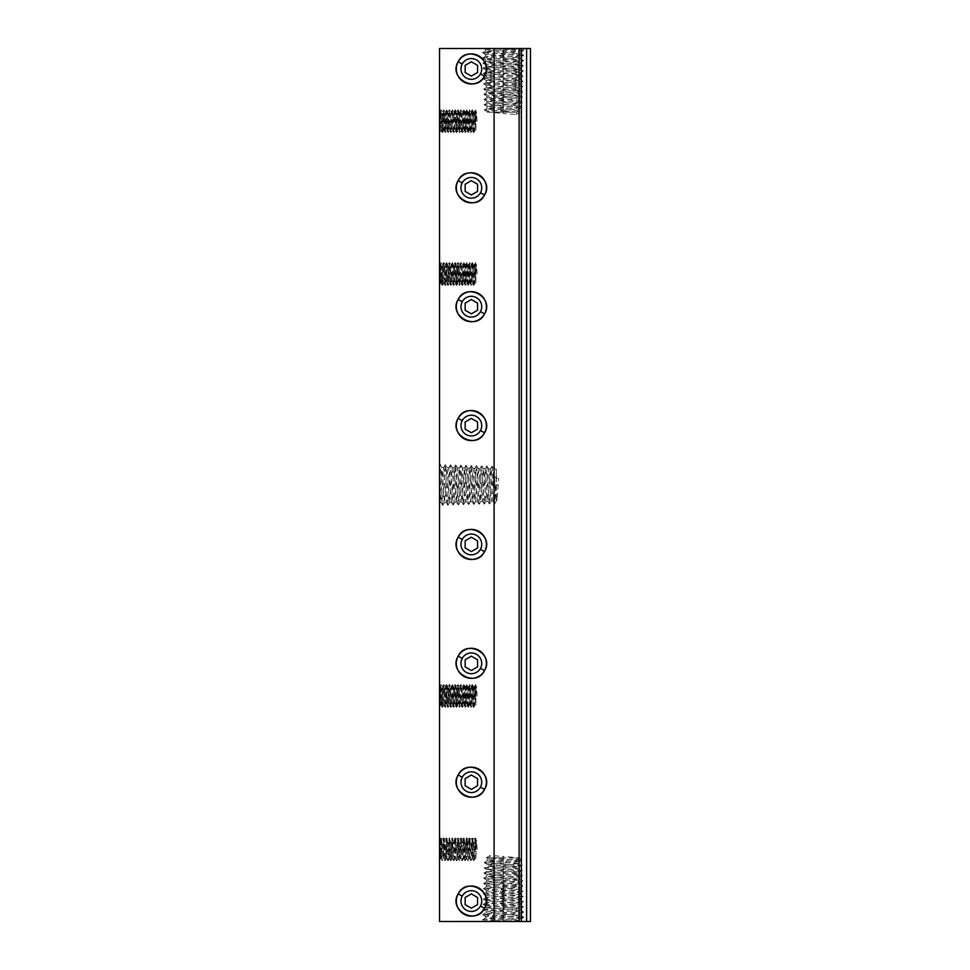 <?xml version="1.0" encoding="UTF-8"?>
<svg xmlns="http://www.w3.org/2000/svg" width="970" height="970" viewBox="0 0 970 970"><rect width="100%" height="100%" fill="white"/><g stroke="black" fill="none" stroke-linecap="round" stroke-linejoin="round"><path stroke-width="0.73" stroke-dasharray="4.85 3.64" d="M530.469 470.111L530.444 474.948L530.444 470.111M519.096 921.5L439.531 921.5L439.531 48.5L439.531 921.5L530.469 921.5L530.469 48.5L439.531 48.5L519.096 48.5L519.096 921.5L439.531 921.5L439.531 48.5L439.531 921.5L519.096 921.076M530.469 500.011L530.469 504.303L530.444 500.023M530.469 491.026L530.469 495.634L530.444 491.026M530.469 483.145L530.469 488.686L530.444 483.145M530.469 476.355L530.469 479.289L530.444 476.355M530.469 508.474L530.469 514.342L530.444 508.474M530.469 500.496L530.444 504.303L530.444 500.544M530.469 493.366L530.469 497.634L530.444 493.366M530.469 491.851L530.444 494.166L530.444 491.838M530.469 484.818L530.444 488.686L530.444 484.842M530.469 479.883L530.469 477.64L530.444 479.883M530.469 455.718L530.469 465.479L530.444 455.718M530.444 471.493L530.444 469.25L530.444 471.493M519.096 48.5L439.531 48.5L519.096 48.924M511.76 921.5L485.291 921.5L511.76 921.5M512.354 921.5L482.539 919.875L485.327 921.5L520.999 918.845L485.461 916.25L485.4 918.141L520.999 920.675L513.954 921.5L522.43 921.5L520.999 920.675M482.539 919.875L523.764 917.28L482.696 914.686L523.594 912.091L503.187 910.733L503.115 912.346L520.781 913.728L485.461 916.25M482.539 919.766L485.461 918.069L520.89 915.534L485.558 912.94L485.618 911.06L503.115 912.346M482.696 914.564L485.618 912.879L520.732 910.345L485.727 907.738L485.788 905.859L520.672 908.453L485.618 911.06M503.26 909.048L503.187 910.733L482.854 909.484L485.788 907.678L520.575 905.143L520.514 903.264L485.788 905.859M482.854 909.375L523.436 906.889L520.514 905.083L485.885 902.549L485.946 900.657L520.514 903.264M523.436 906.768L483.024 904.295L485.946 902.476L520.405 899.954L520.344 898.062L485.946 900.657M483.024 904.173L523.279 901.7L520.344 899.881L486.043 897.347L486.103 895.468L520.344 898.062M523.279 901.579L483.181 899.093L486.103 897.286L520.247 894.752L520.187 892.873L486.103 895.468M483.181 898.984L523.109 896.498L520.187 894.679L486.212 892.157L486.273 890.266L520.187 892.873M523.109 896.377L483.339 893.903L486.273 892.085L520.09 889.551L520.029 887.671L486.273 890.266M483.339 893.782L522.951 891.309L520.029 889.49L486.37 886.956L519.92 884.361L486.528 881.766L519.762 879.159L486.697 876.565L519.605 873.97L486.855 871.363L486.916 869.484L519.544 872.078L486.819 874.758L519.702 877.28L486.649 879.948L519.859 882.482L486.491 885.149L520.029 887.671M522.951 891.187L483.509 888.702L522.794 886.107L483.666 883.512L522.624 880.905L483.836 878.311L522.466 875.716L483.994 873.121L486.916 871.303L519.435 868.768L519.374 866.889L486.916 869.484M483.994 873L522.296 870.514L519.374 868.696L487.013 866.174L487.073 864.294L519.374 866.889M522.296 870.393L484.151 867.92L487.086 866.101L519.277 863.579L519.217 861.687L487.073 864.294M484.151 867.798L522.139 865.325L519.217 863.506L487.183 860.972L510.838 859.262C519.641 858.789 521.326 858.317 515.907 857.844L503.236 857.844L503.297 856.449L489.983 855.528L486.346 857.844L488.832 859.468L519.217 861.687M488.832 859.468L488.916 857.844L487.279 857.844L519.096 857.844M488.916 857.844L503.236 857.844M489.947 857.844L489.983 855.528M522.139 865.204L484.321 862.73L521.981 860.123L486.346 857.844M503.115 860.39L503.297 856.449L518.029 857.747M494.033 48.5L523.836 50.113L521.048 48.5L492.408 48.5L521.084 48.5L485.376 51.143L520.914 53.75L485.546 56.345L520.757 58.94L485.703 61.546L520.587 64.141L485.861 66.736L520.429 69.331L486.031 71.938L520.272 74.532L486.188 77.127L520.114 79.734L486.346 82.329L519.944 84.924L486.516 87.518L519.787 90.125L486.673 92.72L519.617 95.315L486.831 97.921L519.459 100.516L487.001 103.111L519.302 105.706L487.158 108.313L503.26 109.61L503.187 111.235L520.029 112.156L516.38 114.472L516.428 112.156L488.359 112.253M485.376 49.324L483.945 48.5L492.408 48.5L485.376 49.324L520.975 51.859L485.485 54.465L520.817 57.06L485.643 59.655L520.647 62.25L520.587 64.141M523.836 50.113L482.611 52.719L523.679 55.314L482.781 57.909L523.521 60.516L482.939 63.111L523.351 65.705L483.096 68.3L523.194 70.907L483.266 73.502L523.036 76.096L483.424 78.691L522.866 81.298L483.581 83.893L522.709 86.488L483.751 89.082L522.539 91.689L483.909 94.284L522.381 96.879L484.078 99.486L522.224 102.08L484.236 104.675L522.054 107.27L484.394 109.877L503.187 111.235L503.078 113.551L490.48 112.156C484.297 111.55 488.553 110.932 503.26 110.313L519.192 109.028L487.098 106.421L519.362 103.826L486.94 101.232L519.52 98.625L486.77 96.03L519.678 93.435L486.613 90.84L519.847 88.234L486.455 85.639L520.005 83.044L486.285 80.437L520.162 77.843L486.128 75.248L520.332 72.653L485.97 70.046L520.49 67.451L485.8 64.857L520.647 62.25M487.279 112.156L519.096 112.156L517.459 112.156L517.543 110.531L503.26 109.61M517.459 112.156L516.428 112.156M517.543 110.531L520.029 112.156M503.139 112.156L503.078 113.551L516.38 114.472M440.247 131.241L439.531 132.49L439.531 115.927C439.859 109.574 440.174 109.743 440.477 116.448L440.707 121.286C441.107 132.393 441.508 133.981 441.908 126.051L441.423 131.277L440.21 131.277L440.707 126.051C440.307 133.921 439.919 132.55 439.531 121.941L439.531 115.927C439.859 109.574 440.174 109.743 440.477 116.448M440.053 464.521L439.531 469.225L440.053 464.521L441.859 467.443L439.531 502.678L439.531 469.225L439.531 501.223M439.531 274.716L439.531 268.702C439.859 262.349 440.174 262.518 440.477 269.223L440.707 274.061C441.107 285.168 441.508 286.756 441.908 278.827L441.423 284.052L440.21 284.052L440.707 278.827C440.307 286.696 439.919 285.325 439.531 274.716L439.531 268.702C439.859 262.349 440.174 262.518 440.477 269.223M441.908 278.827L442.138 273.989C442.538 262.882 442.938 261.294 443.351 269.223L443.569 274.061C443.969 285.168 444.369 286.756 444.781 278.827L445.012 273.989C445.4 262.882 445.8 261.294 446.212 269.223L446.442 274.061C446.843 285.168 447.243 286.756 447.643 278.827L447.873 273.989L448.698 274.025L447.946 285.459L446.515 262.591L445.084 285.459L443.654 262.591L442.223 285.459L440.792 262.591L439.531 284.925L440.247 284.016M439.531 696.666L439.531 690.652C439.859 684.299 440.174 684.468 440.477 691.173L440.707 696.011C441.107 707.118 441.508 708.706 441.908 700.776L441.423 706.002L440.21 706.002L440.707 700.776C440.307 708.646 439.919 707.275 439.531 696.666L439.531 690.652C439.859 684.299 440.174 684.468 440.477 691.173M441.908 700.776L442.138 695.939C442.538 684.832 442.938 683.244 443.351 691.173L443.569 696.011C443.969 707.118 444.369 708.706 444.781 700.776L445.012 695.939C445.4 684.832 445.8 683.244 446.212 691.173L446.442 696.011C446.843 707.118 447.243 708.706 447.643 700.776L447.873 695.939L448.698 695.975L447.946 707.409L446.515 684.541L445.084 707.409L443.654 684.541L442.223 707.409L440.792 684.541L439.531 706.875L440.247 705.966M446.515 837.898L445.145 860.754L443.714 837.898L442.284 860.754L440.853 837.898L439.531 860.22L439.531 838.723L439.531 860.56L441.095 858.777L442.138 849.284C442.902 837.765 443.351 835.995 443.484 843.948L443.193 838.723L441.314 838.723L443.387 858.765L445 849.284C445.763 837.765 446.212 835.995 446.358 843.948L446.576 837.898L448.007 860.754L449.45 837.898L450.88 860.754L452.311 837.898L453.742 860.754L455.172 837.898L456.603 860.754L458.034 837.898L459.465 860.754L460.895 837.898L462.338 860.754L463.769 837.898L465.2 860.754L466.631 837.898L468.061 860.754L469.492 837.898L470.923 860.754L472.354 837.898L473.784 860.754L475.154 837.898L475.906 849.32L477.058 849.271L475.07 849.356L475.154 837.898M439.531 469.225C440.15 460.447 440.78 465.709 441.411 485L442.647 505.394L441.01 502.569L439.531 479.786M441.01 502.569L443.678 467.455L446.273 502.472L448.867 467.613L451.474 502.302L454.069 467.77L456.664 502.145L459.271 467.94L461.865 501.987L464.46 468.098L467.055 501.817L469.662 468.255L472.257 501.66L474.779 468.486L477.458 501.502L479.98 468.643L482.648 501.332L485.17 468.801L487.849 501.175L490.371 468.971L492.966 500.944L494.348 484.927L495.973 485L496.361 476.488L498.665 478.404L496.361 478.319L496.361 499.817L497.064 499.756L498.665 478.404M494.348 484.927L494.736 477.701L496.361 477.798L496.361 469.092L496.361 500.908L493.754 469.007L491.159 501.078L488.565 468.849L485.958 501.235L483.363 468.68L480.768 501.393L478.161 468.522L475.567 501.563L472.972 468.364L470.377 501.72L467.77 468.195L465.176 501.878L462.581 468.037L459.974 502.048L457.379 467.879L454.784 502.205L452.19 467.71L449.583 502.363L446.988 467.552L444.393 502.533L441.859 467.443M496.361 500.908L496.361 495.743L496.979 499.817M494.736 477.701L496.361 476.488M442.647 505.394L445.242 464.691L447.837 505.237L450.444 464.848L453.038 505.067L455.633 465.006L458.228 504.909L460.835 465.176L463.43 504.752L466.024 465.333L468.631 504.582L471.226 465.503L473.821 504.424L476.416 465.661L479.022 504.254L481.617 465.818L484.212 504.097L486.807 465.988L489.413 503.939L492.008 466.146L494.603 503.769L495.973 485L498.277 485.109L496.361 485.024M439.531 132.15L440.792 109.816L439.531 111.223M440.792 109.816L442.223 132.684L443.654 109.816L442.817 111.259L443.351 116.448C442.938 108.519 442.538 110.107 442.138 121.214L441.908 126.051M440.707 126.051L440.926 121.286C441.326 110.119 441.726 108.507 442.138 116.448L441.653 111.223L442.853 111.223M443.654 109.816L445.084 132.684L444.248 131.241L444.781 126.051C444.369 133.981 443.969 132.393 443.569 121.286L443.351 116.448M441.532 121.25L442.356 121.214C442.757 132.381 443.169 133.993 443.569 126.051L443.12 131.241L444.284 131.277M442.356 121.214L442.138 116.448M445.084 132.684L446.515 109.816L445.691 111.259L446.212 116.448C445.8 108.519 445.4 110.107 445.012 121.214L444.781 126.051M443.569 126.051L443.799 121.286C444.199 110.119 444.599 108.507 445 116.448L444.515 111.223L445.715 111.223M446.515 109.816L447.946 132.684L447.121 131.241L447.643 126.051C447.243 133.981 446.843 132.393 446.442 121.286L446.212 116.448M445 116.448L445.23 121.214C445.63 132.381 446.03 133.993 446.43 126.051L445.982 131.241L447.158 131.277M445.836 121.25L446.661 121.286C447.061 110.119 447.461 108.507 447.861 116.448L447.376 111.223L448.589 111.223L449.074 116.448C448.673 108.519 448.273 110.107 447.873 121.214L447.643 126.051M446.661 121.286L446.43 126.051M447.861 116.448L448.091 121.214C448.492 132.381 448.892 133.993 449.292 126.051L448.807 131.277L450.019 131.277L450.504 126.051C450.104 133.981 449.704 132.393 449.304 121.286L449.074 116.448M447.946 132.684L449.377 109.816L450.808 132.684L450.019 131.277M449.292 126.051L449.522 121.286C449.922 110.119 450.322 108.507 450.723 116.448L450.274 111.259L451.45 111.223L451.935 116.448C451.535 108.519 451.135 110.107 450.735 121.214L450.504 126.051M450.808 132.684L452.25 109.816L451.45 111.223M450.723 116.448L450.953 121.214C451.353 132.381 451.753 133.993 452.166 126.051L451.668 131.277L452.881 131.277L453.366 126.051C452.966 133.981 452.566 132.393 452.166 121.286L451.935 116.448M452.166 126.051L452.384 121.286C452.784 110.119 453.184 108.507 453.596 116.448L453.135 111.259L454.312 111.223L454.797 116.448C454.396 108.519 453.996 110.107 453.596 121.214L453.366 126.051M452.25 109.816L453.681 132.684L455.112 109.816L454.312 111.223M453.596 116.448L453.814 121.214C454.215 132.381 454.615 133.993 455.027 126.051L454.578 131.241L455.742 131.277L456.239 126.051C455.827 133.981 455.427 132.393 455.027 121.286L454.797 116.448M454.421 121.25L455.245 121.286C455.645 110.119 456.058 108.507 456.458 116.448L455.973 111.223L457.173 111.223L457.67 116.448C457.258 108.519 456.858 110.107 456.458 121.214L456.239 126.051M455.245 121.286L455.027 126.051M455.112 109.816L456.543 132.684L457.973 109.816L457.173 111.223M455.851 121.25L456.688 121.214C457.088 132.381 457.488 133.993 457.888 126.051L457.44 131.241L458.604 131.277L459.101 126.051C458.689 133.981 458.289 132.393 457.901 121.286L457.67 116.448M456.688 121.214L456.458 116.448M457.973 109.816L459.404 132.684L458.604 131.277M456.458 121.214L458.119 121.286C458.519 110.119 458.919 108.507 459.319 116.448L458.834 111.223L460.047 111.223L460.532 116.448C460.132 108.519 459.731 110.107 459.331 121.214L459.101 126.051M458.119 121.286L457.888 126.051M459.319 116.448L459.55 121.214C459.95 132.381 460.35 133.993 460.75 126.051L460.265 131.277L461.478 131.277L461.962 126.051C461.562 133.981 461.162 132.393 460.762 121.286L460.532 116.448M459.404 132.684L460.835 109.816L462.266 132.684L461.478 131.277M460.75 126.051L460.98 121.286C461.38 110.119 461.781 108.507 462.181 116.448L461.732 111.259L462.908 111.223L463.393 116.448C462.993 108.519 462.593 110.107 462.193 121.214L461.962 126.051M462.266 132.684L463.696 109.816L462.908 111.223M463.696 109.816L465.139 132.684L464.303 131.241L464.824 126.051C464.424 133.981 464.024 132.393 463.624 121.286L463.393 116.448M462.181 116.448L462.411 121.214C462.811 132.381 463.211 133.993 463.611 126.051L463.126 131.277L464.339 131.277M465.139 132.684L466.57 109.816L465.733 111.259L466.255 116.448C465.855 108.519 465.454 110.107 465.054 121.214L464.824 126.051M463.017 121.25L463.842 121.286C464.242 110.119 464.642 108.507 465.054 116.448L464.594 111.259L465.77 111.223M463.842 121.286L463.611 126.051M466.57 109.816L468.001 132.684L467.164 131.241L467.685 126.051C467.285 133.981 466.885 132.393 466.485 121.286L466.255 116.448M465.054 116.448L465.273 121.214C465.673 132.381 466.073 133.993 466.485 126.051L465.988 131.277L467.2 131.277M468.001 132.684L469.431 109.816L468.595 111.259L469.128 116.448C468.716 108.519 468.316 110.107 467.916 121.214L467.685 126.051M465.054 121.214L466.703 121.286C467.103 110.119 467.504 108.507 467.916 116.448L467.431 111.223L468.631 111.223M466.703 121.286L466.485 126.051M469.431 109.816L470.862 132.684L470.026 131.241L470.559 126.051C470.147 133.981 469.747 132.393 469.347 121.286L469.128 116.448M466.485 121.286L468.134 121.214C468.534 132.381 468.946 133.993 469.347 126.051L468.898 131.241L470.062 131.277M468.134 121.214L467.916 116.448M469.347 126.051L469.577 121.286C469.977 110.119 470.377 108.507 470.777 116.448L470.292 111.223L471.493 111.223L471.99 116.448C471.578 108.519 471.178 110.107 470.789 121.214L470.559 126.051M470.777 116.448L471.008 121.214C471.408 132.381 471.808 133.993 472.208 126.051L471.723 131.277L472.936 131.277L473.421 126.051C473.02 133.981 472.62 132.393 472.22 121.286L471.99 116.448M470.862 132.684L472.293 109.816L473.724 132.684L472.936 131.277M473.724 132.684L475.154 109.816L474.33 111.259L474.851 116.448C474.451 108.519 474.051 110.107 473.651 121.214L473.421 126.051M470.789 121.214L472.438 121.286C472.839 110.119 473.239 108.507 473.639 116.448L473.19 111.259L474.366 111.223M472.438 121.286L472.208 126.051M473.651 121.214L475.3 121.286L475.906 111.526L475.906 131.277L475.906 121.25L475.082 121.286L474.851 116.448M472.22 121.286L473.869 121.214C474.269 132.381 474.669 133.993 475.07 126.051L474.585 131.277L475.906 131.277M473.869 121.214L473.639 116.448M475.906 111.526L475.906 115.915L476.391 111.829L475.227 109.816L475.906 121.25L477.058 121.201L475.906 121.25L476.343 111.792M475.3 121.286L475.07 126.051M475.082 121.286L475.906 121.25M475.906 115.915C476.294 109.392 476.682 111.15 477.058 121.201M440.792 262.591L439.531 263.998M443.654 262.591L442.817 264.034L443.351 269.223M440.707 278.827L440.926 274.061C441.326 262.894 441.726 261.282 442.138 269.223L441.653 263.998L442.853 263.998M445.084 285.459L444.248 284.016L444.781 278.827M441.532 274.025L442.356 273.989C442.757 285.156 443.169 286.768 443.569 278.827L443.12 284.016L444.284 284.052M442.356 273.989L442.138 269.223M446.515 262.591L445.691 264.034L446.212 269.223M443.569 278.827L443.799 274.061C444.199 262.894 444.599 261.282 445 269.223L444.515 263.998L445.715 263.998M447.946 285.459L447.121 284.016L447.643 278.827M445 269.223L445.23 273.989C445.63 285.156 446.03 286.768 446.43 278.827L445.982 284.016L447.158 284.052M445.836 274.025L446.661 274.061C447.061 262.894 447.461 261.282 447.861 269.223L447.376 263.998L448.589 263.998L449.074 269.223C448.673 261.294 448.273 262.882 447.873 273.989M446.661 274.061L446.43 278.827M447.861 269.223L448.091 273.989C448.492 285.156 448.892 286.768 449.292 278.827L448.807 284.052L450.019 284.052L450.504 278.827C450.104 286.756 449.704 285.168 449.304 274.061L449.074 269.223M448.698 274.025L449.45 262.591L450.808 285.459L450.019 284.052M449.292 278.827L449.522 274.061C449.922 262.894 450.322 261.282 450.723 269.223L450.274 264.034L451.45 263.998L451.935 269.223C451.535 261.294 451.135 262.882 450.735 273.989L450.504 278.827M450.808 285.459L452.25 262.591L451.45 263.998M450.723 269.223L450.953 273.989C451.353 285.156 451.753 286.768 452.166 278.827L451.668 284.052L452.881 284.052L453.366 278.827C452.966 286.756 452.566 285.168 452.166 274.061L451.935 269.223M450.735 273.989L452.384 274.061C452.784 262.894 453.184 261.282 453.596 269.223L453.135 264.034L454.312 263.998L454.797 269.223C454.396 261.294 453.996 262.882 453.596 273.989L453.366 278.827M452.384 274.061L452.166 278.827M452.25 262.591L453.681 285.459L455.112 262.591L454.312 263.998M453.596 269.223L453.814 273.989C454.215 285.156 454.615 286.768 455.027 278.827L454.578 284.016L455.742 284.052L456.239 278.827C455.827 286.756 455.427 285.168 455.027 274.061L454.797 269.223M454.421 274.025L455.245 274.061C455.645 262.894 456.058 261.282 456.458 269.223L455.973 263.998L457.173 263.998L457.67 269.223C457.258 261.294 456.858 262.882 456.458 273.989L456.239 278.827M455.245 274.061L455.027 278.827M455.112 262.591L456.543 285.459L457.973 262.591L457.173 263.998M455.851 274.025L456.688 273.989C457.088 285.156 457.488 286.768 457.888 278.827L457.44 284.016L458.604 284.052L459.101 278.827C458.689 286.756 458.289 285.168 457.901 274.061L457.67 269.223M456.688 273.989L456.458 269.223M457.973 262.591L459.404 285.459L458.604 284.052M457.888 278.827L458.119 274.061C458.519 262.894 458.919 261.282 459.319 269.223L458.834 263.998L460.047 263.998L460.532 269.223C460.132 261.294 459.731 262.882 459.331 273.989L459.101 278.827M459.319 269.223L459.55 273.989C459.95 285.156 460.35 286.768 460.75 278.827L460.265 284.052L461.478 284.052L461.962 278.827C461.562 286.756 461.162 285.168 460.762 274.061L460.532 269.223M459.404 285.459L460.835 262.591L462.266 285.459L461.478 284.052M460.75 278.827L460.98 274.061C461.38 262.894 461.781 261.282 462.181 269.223L461.732 264.034L462.908 263.998L463.393 269.223C462.993 261.294 462.593 262.882 462.193 273.989L461.962 278.827M462.266 285.459L463.696 262.591L462.908 263.998M463.696 262.591L465.139 285.459L464.303 284.016L464.824 278.827C464.424 286.756 464.024 285.168 463.624 274.061L463.393 269.223M462.181 269.223L462.411 273.989C462.811 285.156 463.211 286.768 463.611 278.827L463.126 284.052L464.339 284.052M465.139 285.459L466.57 262.591L465.733 264.034L466.255 269.223C465.855 261.294 465.454 262.882 465.054 273.989L464.824 278.827M463.017 274.025L463.842 274.061C464.242 262.894 464.642 261.282 465.054 269.223L464.594 264.034L465.77 263.998M463.842 274.061L463.611 278.827M466.57 262.591L468.001 285.459L467.164 284.016L467.685 278.827C467.285 286.756 466.885 285.168 466.485 274.061L466.255 269.223M465.054 269.223L465.273 273.989C465.673 285.156 466.073 286.768 466.485 278.827L465.988 284.052L467.2 284.052M468.001 285.459L469.431 262.591L468.595 264.034L469.128 269.223C468.716 261.294 468.316 262.882 467.916 273.989L467.685 278.827M465.054 273.989L466.703 274.061C467.103 262.894 467.504 261.282 467.916 269.223L467.431 263.998L468.631 263.998M466.703 274.061L466.485 278.827M469.431 262.591L470.862 285.459L470.026 284.016L470.559 278.827C470.147 286.756 469.747 285.168 469.347 274.061L469.128 269.223M466.485 274.061L468.134 273.989C468.534 285.156 468.946 286.768 469.347 278.827L468.898 284.016L470.062 284.052M468.134 273.989L467.916 269.223M469.347 278.827L469.577 274.061C469.977 262.894 470.377 261.282 470.777 269.223L470.292 263.998L471.493 263.998L471.99 269.223C471.578 261.294 471.178 262.882 470.789 273.989L470.559 278.827M470.777 269.223L471.008 273.989C471.408 285.156 471.808 286.768 472.208 278.827L471.723 284.052L472.936 284.052L473.421 278.827C473.02 286.756 472.62 285.168 472.22 274.061L471.99 269.223M470.862 285.459L472.293 262.591L473.724 285.459L472.936 284.052M473.724 285.459L475.154 262.591L474.33 264.034L474.851 269.223C474.451 261.294 474.051 262.882 473.651 273.989L473.421 278.827M470.789 273.989L472.438 274.061C472.839 262.894 473.239 261.282 473.639 269.223L473.19 264.034L474.366 263.998M472.438 274.061L472.208 278.827M473.651 273.989L475.3 274.061L475.906 264.301L475.906 284.052L475.906 274.025L475.082 274.061L474.851 269.223M472.22 274.061L473.869 273.989C474.269 285.156 474.669 286.768 475.07 278.827L474.585 284.052L475.906 284.052M473.869 273.989L473.639 269.223M475.906 264.301L475.906 268.69L476.391 264.604L475.227 262.591L475.906 274.025L477.058 273.976L475.906 274.025L476.343 264.567M475.3 274.061L475.07 278.827M440.792 684.541L439.531 685.948M443.654 684.541L442.817 685.984L443.351 691.173M440.707 700.776L440.926 696.011C441.326 684.844 441.726 683.232 442.138 691.173L441.653 685.948L442.853 685.948M445.084 707.409L444.248 705.966L444.781 700.776M441.532 695.975L442.356 695.939C442.757 707.106 443.169 708.718 443.569 700.776L443.12 705.966L444.284 706.002M442.356 695.939L442.138 691.173M446.515 684.541L445.691 685.984L446.212 691.173M443.569 700.776L443.799 696.011C444.199 684.844 444.599 683.232 445 691.173L444.515 685.948L445.715 685.948M447.946 707.409L447.121 705.966L447.643 700.776M445 691.173L445.23 695.939C445.63 707.106 446.03 708.718 446.43 700.776L445.982 705.966L447.158 706.002M445.836 695.975L446.661 696.011C447.061 684.844 447.461 683.232 447.861 691.173L447.376 685.948L448.589 685.948L449.074 691.173C448.673 683.244 448.273 684.832 447.873 695.939M446.661 696.011L446.43 700.776M447.861 691.173L448.091 695.939C448.492 707.106 448.892 708.718 449.292 700.776L448.807 706.002L450.019 706.002L450.504 700.776C450.104 708.706 449.704 707.118 449.304 696.011L449.074 691.173M448.698 695.975L449.45 684.541L450.808 707.409L450.019 706.002M449.292 700.776L449.522 696.011C449.922 684.844 450.322 683.232 450.723 691.173L450.274 685.984L451.45 685.948L451.935 691.173C451.535 683.244 451.135 684.832 450.735 695.939L450.504 700.776M450.808 707.409L452.25 684.541L451.45 685.948M450.723 691.173L450.953 695.939C451.353 707.106 451.753 708.718 452.166 700.776L451.668 706.002L452.881 706.002L453.366 700.776C452.966 708.706 452.566 707.118 452.166 696.011L451.935 691.173M450.735 695.939L452.384 696.011C452.784 684.844 453.184 683.232 453.596 691.173L453.135 685.984L454.312 685.948L454.797 691.173C454.396 683.244 453.996 684.832 453.596 695.939L453.366 700.776M452.384 696.011L452.166 700.776M452.25 684.541L453.681 707.409L455.112 684.541L454.312 685.948M453.596 691.173L453.814 695.939C454.215 707.106 454.615 708.718 455.027 700.776L454.578 705.966L455.742 706.002L456.239 700.776C455.827 708.706 455.427 707.118 455.027 696.011L454.797 691.173M454.421 695.975L455.245 696.011C455.645 684.844 456.058 683.232 456.458 691.173L455.973 685.948L457.173 685.948L457.67 691.173C457.258 683.244 456.858 684.832 456.458 695.939L456.239 700.776M455.245 696.011L455.027 700.776M455.112 684.541L456.543 707.409L457.973 684.541L457.173 685.948M455.851 695.975L456.688 695.939C457.088 707.106 457.488 708.718 457.888 700.776L457.44 705.966L458.604 706.002L459.101 700.776C458.689 708.706 458.289 707.118 457.901 696.011L457.67 691.173M456.688 695.939L456.458 691.173M457.973 684.541L459.404 707.409L458.604 706.002M457.888 700.776L458.119 696.011C458.519 684.844 458.919 683.232 459.319 691.173L458.834 685.948L460.047 685.948L460.532 691.173C460.132 683.244 459.731 684.832 459.331 695.939L459.101 700.776M459.319 691.173L459.55 695.939C459.95 707.106 460.35 708.718 460.75 700.776L460.265 706.002L461.478 706.002L461.962 700.776C461.562 708.706 461.162 707.118 460.762 696.011L460.532 691.173M459.404 707.409L460.835 684.541L462.266 707.409L461.478 706.002M460.75 700.776L460.98 696.011C461.38 684.844 461.781 683.232 462.181 691.173L461.732 685.984L462.908 685.948L463.393 691.173C462.993 683.244 462.593 684.832 462.193 695.939L461.962 700.776M462.266 707.409L463.696 684.541L462.908 685.948M463.696 684.541L465.139 707.409L464.303 705.966L464.824 700.776C464.424 708.706 464.024 707.118 463.624 696.011L463.393 691.173M462.181 691.173L462.411 695.939C462.811 707.106 463.211 708.718 463.611 700.776L463.126 706.002L464.339 706.002M465.139 707.409L466.57 684.541L465.733 685.984L466.255 691.173C465.855 683.244 465.454 684.832 465.054 695.939L464.824 700.776M463.017 695.975L463.842 696.011C464.242 684.844 464.642 683.232 465.054 691.173L464.594 685.984L465.77 685.948M463.842 696.011L463.611 700.776M466.57 684.541L468.001 707.409L467.164 705.966L467.685 700.776C467.285 708.706 466.885 707.118 466.485 696.011L466.255 691.173M465.054 691.173L465.273 695.939C465.673 707.106 466.073 708.718 466.485 700.776L465.988 706.002L467.2 706.002M468.001 707.409L469.431 684.541L468.595 685.984L469.128 691.173C468.716 683.244 468.316 684.832 467.916 695.939L467.685 700.776M465.054 695.939L466.703 696.011C467.103 684.844 467.504 683.232 467.916 691.173L467.431 685.948L468.631 685.948M466.703 696.011L466.485 700.776M469.431 684.541L470.862 707.409L470.026 705.966L470.559 700.776C470.147 708.706 469.747 707.118 469.347 696.011L469.128 691.173M466.485 696.011L468.134 695.939C468.534 707.106 468.946 708.718 469.347 700.776L468.898 705.966L470.062 706.002M468.134 695.939L467.916 691.173M469.347 700.776L469.577 696.011C469.977 684.844 470.377 683.232 470.777 691.173L470.292 685.948L471.493 685.948L471.99 691.173C471.578 683.244 471.178 684.832 470.789 695.939L470.559 700.776M470.777 691.173L471.008 695.939C471.408 707.106 471.808 708.718 472.208 700.776L471.723 706.002L472.936 706.002L473.421 700.776C473.02 708.706 472.62 707.118 472.22 696.011L471.99 691.173M470.862 707.409L472.293 684.541L473.724 707.409L472.936 706.002M473.724 707.409L475.154 684.541L474.33 685.984L474.851 691.173C474.451 683.244 474.051 684.832 473.651 695.939L473.421 700.776M470.789 695.939L472.438 696.011C472.839 684.844 473.239 683.232 473.639 691.173L473.19 685.984L474.366 685.948M472.438 696.011L472.208 700.776M473.651 695.939L475.3 696.011L475.906 686.251L475.906 706.002L475.906 695.975L475.082 696.011L474.851 691.173M472.22 696.011L473.869 695.939C474.269 707.106 474.669 708.718 475.07 700.776L474.585 706.002L475.906 706.002M473.869 695.939L473.639 691.173M475.906 686.251L475.906 690.64L476.391 686.554L475.227 684.541L475.906 695.975L477.058 695.927L475.906 695.975L476.343 686.518M475.3 696.011L475.07 700.776M440.525 858.765L439.531 849.599M442.223 860.754L441.059 858.741L440.792 837.898M441.944 843.948C441.301 835.97 440.962 837.777 440.938 849.356L440.574 858.765M440.622 843.948C440.513 836.564 440.15 837.231 439.531 845.949M446.054 838.723L444.175 838.723L444.818 843.948C444.163 835.97 443.836 837.777 443.799 849.356L443.448 858.741L442.284 860.754M445.084 860.754L443.92 858.741L443.484 843.948M445.836 849.32L446.673 849.356L446.612 853.552L446.297 858.765L445.145 860.754M446.358 843.948L446.273 858.777L444.818 843.948M447.946 860.754L446.782 858.741L447.861 849.284L448.698 849.32M446.673 849.356C446.697 837.777 447.024 835.97 447.679 843.948L449.11 858.765L449.534 849.356C449.559 837.777 449.898 835.97 450.541 843.948L451.971 858.765L453.596 849.284C454.36 837.765 454.809 835.995 454.942 843.948L454.639 838.723L452.772 838.723L454.845 858.765L456.458 849.284L458.131 849.356C458.155 837.777 458.483 835.97 459.137 843.948L460.568 858.765L462.181 849.284C462.945 837.765 463.405 835.995 463.539 843.948L463.696 837.898M450.808 860.754L449.643 858.741L448.916 838.723L447.049 838.723L447.679 843.948M448.916 838.723L449.377 837.898M449.219 843.948C449.086 835.995 448.625 837.765 447.861 849.284M453.681 860.754L452.517 858.741L452.081 843.948C451.947 835.995 451.499 837.765 450.723 849.284L449.716 858.765L448.007 860.754M452.081 843.948L451.777 838.723L449.91 838.723L450.541 843.948M451.777 838.723L452.25 837.898M453.402 843.948C452.76 835.97 452.42 837.777 452.396 849.356L451.971 858.765M454.421 849.32L455.257 849.356L454.906 858.741L453.742 860.754M456.543 860.754L455.379 858.741L454.942 843.948M455.257 849.356C455.282 837.777 455.621 835.97 456.264 843.948L457.707 858.765L458.131 849.356M455.172 837.898L456.264 843.948M456.603 860.754L458.276 858.777L457.973 837.898M457.804 843.948C457.67 835.995 457.222 837.765 456.458 849.284M459.404 860.754L458.24 858.741L459.319 849.284L460.156 849.32M458.034 837.898L459.137 843.948M462.266 860.754L461.102 858.741L460.835 837.898M460.677 843.948C460.532 835.995 460.083 837.765 459.319 849.284M463.236 838.723L461.368 838.723L461.999 843.948C461.356 835.97 461.017 837.777 460.992 849.356L460.617 858.765L459.465 860.754M463.017 849.32L463.854 849.356L464.012 858.777L465.042 849.284L466.715 849.356C466.74 837.777 467.079 835.97 467.722 843.948L469.165 858.765L469.577 849.356C469.613 837.777 469.941 835.97 470.595 843.948L472.62 858.765L473.639 849.284L475.312 849.356L475.906 838.723L475.906 858.777L476.343 839.874M463.43 858.765L461.999 843.948M465.139 860.754L463.975 858.741L463.539 843.948M468.001 860.754L466.837 858.741L466.097 838.723L464.23 838.723L466.303 858.765L467.916 849.284C468.68 837.765 469.128 835.995 469.262 843.948L469.431 837.898M466.4 843.948C466.267 835.995 465.818 837.765 465.042 849.284M463.854 849.356C463.878 837.777 464.218 835.97 464.86 843.948M466.715 849.356L466.364 858.741L465.2 860.754M468.971 838.723L467.091 838.723L467.722 843.948M469.262 843.948L469.71 858.765L468.061 860.754M470.862 860.754L469.698 858.741L470.777 849.284L472.451 849.356C472.475 837.777 472.802 835.97 473.457 843.948L474.888 858.765L475.312 849.356M469.492 837.898L470.595 843.948M473.724 860.754L472.56 858.741L472.293 837.898M472.135 843.948C471.99 835.995 471.541 837.765 470.777 849.284M472.451 849.356L472.075 858.765L470.923 860.754M474.997 843.948C474.863 835.995 474.403 837.765 473.639 849.284M474.694 838.723L472.826 838.723L473.457 843.948M474.888 858.765L475.906 858.777M475.906 838.723L475.906 839.68M475.082 274.061L475.906 274.025M475.906 268.69C476.294 262.167 476.682 263.925 477.058 273.976M475.082 696.011L475.906 695.975M475.906 690.64C476.294 684.117 476.682 685.875 477.058 695.927M475.07 849.356L475.906 849.32M475.906 843.985C476.294 837.462 476.682 839.22 477.058 849.271M477.555 72.52L477.555 65.366L471.347 61.789L465.151 65.366L465.151 72.52L471.347 76.096L477.555 72.52M465.151 184.239L465.151 191.393L471.347 194.97L477.555 191.393L477.555 184.239L471.347 180.662L465.151 184.239M477.555 310.267L477.555 303.113L471.347 299.536L465.151 303.113L465.151 310.267L471.347 313.843L477.555 310.267M465.151 421.986L465.151 429.14L471.347 432.729L477.555 429.14L477.555 421.986L471.347 418.409L465.151 421.986M477.555 548.014L477.555 540.86L471.347 537.283L465.151 540.86L465.151 548.014L471.347 551.603L477.555 548.014M465.151 659.733L465.151 666.899L471.347 670.476L477.555 666.899L477.555 659.733L471.347 656.156L465.151 659.733M477.555 785.773L477.555 778.607L471.347 775.03L465.151 778.607L465.151 785.773L471.347 789.35L477.555 785.773M465.151 897.48L465.151 904.646L471.347 908.223L477.555 904.646L477.555 897.48L471.347 893.903L465.151 897.48M530.469 493.669L530.444 491.96L530.444 493.669M503.115 859.675L503.26 862.985M503.26 862.281L503.115 865.579M503.115 864.876L503.26 868.186M503.26 867.471L503.115 870.781M503.115 870.078L503.26 873.376M503.26 872.673L503.115 875.971M503.115 875.267L503.26 878.577M503.26 877.862L503.115 881.172M503.187 882.142L503.26 883.767M503.26 883.064L503.115 886.374M503.115 885.659L503.26 888.969M503.26 888.265L503.115 891.563M503.115 890.86L503.26 894.158M503.26 893.455L503.115 896.765M503.187 897.735L503.26 899.36M503.26 898.656L503.115 901.954M503.115 901.251L503.26 904.561M503.26 903.846L503.115 907.156M503.115 906.453L503.26 909.751M503.26 914.237L503.187 915.922M503.115 916.844L503.187 918.517M503.26 919.439L503.163 921.5M503.115 107.015L503.26 110.313M503.26 104.421L503.115 107.718M503.115 101.814L503.26 105.124M503.26 99.219L503.115 102.529M503.115 96.624L503.26 99.922M503.26 94.017L503.115 97.327M503.115 91.422L503.26 94.733M503.26 88.828L503.115 92.126M503.187 87.846L503.26 89.531M503.26 83.626L503.115 86.936M503.115 81.031L503.26 84.341M503.26 78.437L503.115 81.735M503.26 73.235L503.115 76.545M503.115 70.64L503.26 73.938M503.26 68.045L503.115 71.344M503.115 65.439L503.26 68.749M503.26 62.844L503.115 66.154M503.115 60.249L503.26 63.547M503.26 57.642L503.115 60.952M503.115 55.047L503.26 58.358M503.26 52.453L503.115 55.751M503.115 49.858L503.26 53.156M503.212 48.5L503.115 50.561M493.366 485L495.052 484.927M481.35 485.073L484.661 484.927M476.161 485.073L479.459 484.927M469.347 121.286L470.183 121.25M459.331 121.214L460.156 121.25M450.735 121.214L451.559 121.25M449.304 121.286L450.128 121.25M447.873 121.214L448.698 121.25M469.347 274.061L470.183 274.025M459.331 273.989L460.156 274.025M456.458 273.989L457.294 274.025M449.304 274.061L450.128 274.025M469.347 696.011L470.183 695.975M459.331 695.939L460.156 695.975M456.458 695.939L457.294 695.975M449.304 696.011L450.128 695.975M472.208 849.356L473.881 849.284M469.347 849.356L470.183 849.32M466.473 849.356L468.146 849.284M455.851 849.32L456.688 849.284M450.723 849.284L451.559 849.32M449.292 849.356L450.128 849.32M441.532 849.32L442.368 849.284M521.06 920.736L520.999 918.845M520.829 913.655L520.89 915.534M520.672 908.453L520.732 910.345M486.431 885.077L486.37 886.956M519.859 882.482L519.92 884.361M486.588 879.875L486.528 881.766M519.702 877.28L519.762 879.159M486.758 874.685L486.697 876.565M519.544 872.078L519.605 873.97M487.279 857.844L487.183 860.972M521.981 860.002L519.047 858.304M521.981 860.123L519.156 861.76M484.321 862.597L487.243 860.899M484.321 862.73L487.134 864.367M522.139 865.325L519.314 866.962M484.151 867.92L486.976 869.556M522.296 870.514L519.483 872.151M483.994 873.121L486.819 874.758M522.466 875.595L519.532 873.897M522.466 875.716L519.641 877.353M483.836 878.189L486.758 876.492M483.836 878.311L486.649 879.948M522.624 880.784L519.702 879.099M522.624 880.905L519.799 882.542M483.666 883.391L486.588 881.694M483.666 883.512L486.491 885.149M522.794 885.986L519.859 884.288M522.794 886.107L519.968 887.744M483.509 888.581L486.431 886.883M483.509 888.702L486.334 890.339M522.951 891.309L520.126 892.933M483.339 893.903L486.164 895.54M523.109 896.498L520.296 898.135M483.181 899.093L486.006 900.73M523.279 901.7L520.453 903.325M483.024 904.295L485.837 905.931M523.436 906.889L520.611 908.526M482.854 909.484L485.679 911.121M523.594 911.97L520.672 910.272M523.594 912.091L520.781 913.728M482.696 914.686L485.521 916.323M523.764 917.171L520.841 915.474M523.764 917.28L520.938 918.917M485.315 49.264L485.376 51.143M520.914 53.75L520.975 51.859M485.546 56.345L485.485 54.465M520.757 58.94L520.817 57.06M485.703 61.546L485.643 59.655M485.8 64.857L485.861 66.736M520.49 67.451L520.429 69.331M485.97 70.046L486.031 71.938M520.332 72.653L520.272 74.532M486.128 75.248L486.188 77.127M520.102 79.734L520.162 77.843M486.346 82.329L486.285 80.437M519.944 84.924L520.005 83.044M486.516 87.518L486.455 85.639M519.787 90.125L519.847 88.234M486.673 92.72L486.613 90.84M519.617 95.315L519.678 93.435M486.831 97.921L486.77 96.03M519.52 98.625L519.459 100.516M487.001 103.111L486.94 101.232M519.362 103.826L519.302 105.706M487.098 106.421L487.158 108.313M519.096 112.156L519.192 109.028M484.394 109.998L487.328 111.695M484.394 109.877L487.219 108.24M522.054 107.403L519.132 109.101M522.054 107.27L519.241 105.633M484.236 104.796L487.158 106.494M484.236 104.675L487.061 103.038M522.224 102.202L519.289 103.899M522.224 102.08L519.399 100.444M484.078 99.607L487.001 101.304M484.078 99.486L486.891 97.849M522.381 97L519.459 98.698M522.381 96.879L519.556 95.242M483.909 94.405L486.843 96.103M483.909 94.284L486.734 92.647M522.539 91.81L519.617 93.508M522.539 91.689L519.726 90.052M483.751 89.204L486.673 90.901M483.751 89.082L486.576 87.458M522.709 86.609L519.787 88.306M522.709 86.488L519.884 84.851M483.581 84.014L486.516 85.712M483.581 83.893L486.406 82.256M522.866 81.419L519.944 83.105M522.866 81.298L520.053 79.661M483.424 78.812L486.346 80.51M483.424 78.691L486.249 77.054M523.036 76.218L520.102 77.915M523.036 76.096L520.211 74.46M483.266 73.623L486.188 75.32M483.266 73.502L486.079 71.865M523.194 71.016L520.272 72.714M523.194 70.907L520.369 69.27M483.096 68.421L486.031 70.119M483.096 68.3L485.921 66.663M523.351 65.827L520.429 67.524M523.351 65.705L520.538 64.069M482.939 63.22L485.861 64.917M482.939 63.111L485.764 61.474M523.521 60.625L520.599 62.322M523.521 60.516L520.696 58.879M482.781 58.03L485.703 59.728M482.781 57.909L485.594 56.272M523.679 55.435L520.757 57.121M523.679 55.314L520.854 53.677M482.611 52.829L485.533 54.526M482.611 52.719L485.436 51.083M523.836 50.234L520.914 51.931M439.531 502.678L441.083 502.63M441.786 467.394L443.678 467.455M446.273 502.472L444.393 502.533M448.867 467.613L446.988 467.552M449.583 502.363L451.474 502.302M454.069 467.77L452.19 467.71M454.784 502.205L456.664 502.145M457.379 467.879L459.271 467.94M459.974 502.048L461.865 501.987M462.581 468.037L464.46 468.098M465.176 501.878L467.055 501.817M467.77 468.195L469.662 468.255M470.377 501.72L472.257 501.66M474.851 468.425L472.972 468.364M477.458 501.502L475.567 501.563M480.053 468.583L478.161 468.522M482.648 501.332L480.768 501.393M485.242 468.74L483.363 468.68M485.958 501.235L487.849 501.175M490.444 468.91L488.565 468.849M493.039 501.017L491.159 501.078M496.361 469.092L493.754 469.007M494.736 503.769L497.064 499.756M494.603 503.769L492.966 500.944M492.129 466.146L493.827 469.068M492.008 466.146L490.371 468.971M489.535 503.939L491.232 501.005M489.413 503.939L487.777 501.114M486.94 465.988L488.637 468.91M486.807 465.988L485.17 468.801M484.333 504.097L486.031 501.175M484.212 504.097L482.575 501.272M481.738 465.818L483.436 468.752M481.617 465.818L479.98 468.643M479.144 504.254L480.841 501.332M479.022 504.254L477.385 501.441M476.537 465.661L478.234 468.583M476.416 465.661L474.779 468.486M473.942 504.424L475.639 501.49M473.821 504.424L472.184 501.599M471.347 465.503L473.045 468.425M471.226 465.503L469.589 468.316M468.74 504.582L470.438 501.66M468.631 504.582L466.994 501.757M466.146 465.333L467.843 468.255M466.024 465.333L464.387 468.158M463.551 504.752L465.248 501.817M463.43 504.752L461.793 501.926M460.956 465.176L462.641 468.098M460.835 465.176L459.198 467.989M458.349 504.909L460.047 501.987M458.228 504.909L456.603 502.084M455.754 465.006L457.452 467.94M455.633 465.006L453.996 467.831M453.16 505.067L454.845 502.145M453.038 505.067L451.402 502.254M450.553 464.848L452.25 467.77M450.444 464.848L448.807 467.673M447.958 505.237L449.656 502.302M447.837 505.237L446.2 502.411M445.363 464.691L447.061 467.613M445.242 464.691L443.605 467.504M442.757 505.394L444.454 502.472M473.784 132.684L474.621 131.241M472.293 109.816L471.468 111.259M472.354 109.816L473.19 111.259M470.923 132.684L471.759 131.241M469.492 109.816L470.329 111.259M468.061 132.684L468.898 131.241M466.631 109.816L467.467 111.259M465.2 132.684L466.024 131.241M463.769 109.816L464.594 111.259M462.338 132.684L463.163 131.241M460.835 109.816L460.01 111.259M460.895 109.816L461.732 111.259M459.465 132.684L460.301 131.241M458.034 109.816L458.871 111.259M456.543 132.684L455.706 131.241M456.603 132.684L457.44 131.241M455.172 109.816L456.009 111.259M453.681 132.684L452.844 131.241M453.742 132.684L454.578 131.241M452.311 109.816L453.135 111.259M450.88 132.684L451.705 131.241M449.377 109.816L448.552 111.259M449.45 109.816L450.274 111.259M448.007 132.684L448.843 131.241M446.576 109.816L447.412 111.259M445.145 132.684L445.982 131.241M443.714 109.816L444.551 111.259M442.223 132.684L441.386 131.241M442.284 132.684L443.12 131.241M440.853 109.816L441.689 111.259M440.319 838.723L439.531 838.723M455.633 838.723L457.513 838.723M458.507 838.723L460.374 838.723M469.953 838.723L471.832 838.723M473.784 285.459L474.621 284.016M472.293 262.591L471.468 264.034M472.354 262.591L473.19 264.034M470.923 285.459L471.759 284.016M469.492 262.591L470.329 264.034M468.061 285.459L468.898 284.016M466.631 262.591L467.467 264.034M465.2 285.459L466.024 284.016M463.769 262.591L464.594 264.034M462.338 285.459L463.163 284.016M460.835 262.591L460.01 264.034M460.895 262.591L461.732 264.034M459.465 285.459L460.301 284.016M458.034 262.591L458.871 264.034M456.543 285.459L455.706 284.016M456.603 285.459L457.44 284.016M455.172 262.591L456.009 264.034M453.681 285.459L452.844 284.016M453.742 285.459L454.578 284.016M452.311 262.591L453.135 264.034M450.88 285.459L451.705 284.016M449.377 262.591L448.552 264.034M449.45 262.591L450.274 264.034M448.007 285.459L448.843 284.016M446.576 262.591L447.412 264.034M445.145 285.459L445.982 284.016M443.714 262.591L444.551 264.034M442.223 285.459L441.386 284.016M442.284 285.459L443.12 284.016M440.853 262.591L441.689 264.034M473.784 707.409L474.621 705.966M472.293 684.541L471.468 685.984M472.354 684.541L473.19 685.984M470.923 707.409L471.759 705.966M469.492 684.541L470.329 685.984M468.061 707.409L468.898 705.966M466.631 684.541L467.467 685.984M465.2 707.409L466.024 705.966M463.769 684.541L464.594 685.984M462.338 707.409L463.163 705.966M460.835 684.541L460.01 685.984M460.895 684.541L461.732 685.984M459.465 707.409L460.301 705.966M458.034 684.541L458.871 685.984M456.543 707.409L455.706 705.966M456.603 707.409L457.44 705.966M455.172 684.541L456.009 685.984M453.681 707.409L452.844 705.966M453.742 707.409L454.578 705.966M452.311 684.541L453.135 685.984M450.88 707.409L451.705 705.966M449.377 684.541L448.552 685.984M449.45 684.541L450.274 685.984M448.007 707.409L448.843 705.966M446.576 684.541L447.412 685.984M445.145 707.409L445.982 705.966M443.714 684.541L444.551 685.984M442.223 707.409L441.386 705.966M442.284 707.409L443.12 705.966M440.853 684.541L441.689 685.984M475.227 837.898L475.724 838.759M473.784 860.754L474.948 858.741M472.354 837.898L472.863 838.759M466.57 837.898L466.061 838.759M466.631 837.898L467.128 838.759M463.769 837.898L464.266 838.759M462.338 860.754L463.502 858.741M460.895 837.898L461.405 838.759M455.112 837.898L454.615 838.759M452.311 837.898L452.808 838.759M450.88 860.754L452.044 858.741M449.45 837.898L449.947 838.759M446.576 837.898L447.085 838.759M443.654 837.898L443.157 838.759M443.714 837.898L444.212 838.759M440.853 837.898L441.35 838.759"/><path stroke-width="1.45" d="M530.469 921.5L530.469 48.5L526.613 48.5L526.613 921.5L530.469 921.5M494.094 921.5L494.094 48.5L439.531 48.5L439.531 921.5L521.363 921.5L521.363 48.5L526.613 48.5M521.363 921.5L526.613 921.5M519.096 921.5L519.096 48.5L521.363 48.5M494.094 48.5L519.096 48.5M458.155 893.855A15.035 15.035 0 0 1 478.562 887.865A15.035 15.035 0 0 1 484.551 908.272A15.035 15.035 0 0 1 464.145 914.261A15.035 15.035 0 0 1 458.155 893.855C447.958 910.345 476.185 925.768 484.551 908.272C494.748 891.782 466.521 876.359 458.155 893.855L462.241 896.086A10.379 10.379 0 0 1 476.331 891.963A10.379 10.379 0 0 1 480.453 906.041A10.379 10.379 0 0 1 466.376 910.175A10.379 10.379 0 0 1 462.241 896.086L462.241 896.086M458.155 774.981A15.035 15.035 0 0 1 478.562 768.992A15.035 15.035 0 0 1 484.551 789.398A15.035 15.035 0 0 1 464.145 795.388A15.035 15.035 0 0 1 458.155 774.981C447.958 791.471 476.185 806.894 484.551 789.398C494.748 772.908 466.521 757.485 458.155 774.981L462.241 777.212A10.379 10.379 0 0 1 476.331 773.09A10.379 10.379 0 0 1 480.453 787.167A10.379 10.379 0 0 1 466.376 791.29A10.379 10.379 0 0 1 462.241 777.212L462.241 777.212M458.155 656.108A15.035 15.035 0 0 1 478.562 650.118A15.035 15.035 0 0 1 484.551 670.525A15.035 15.035 0 0 1 464.145 676.514A15.035 15.035 0 0 1 458.155 656.108C447.958 672.598 476.185 688.021 484.551 670.525C494.748 654.035 466.521 638.612 458.155 656.108L462.241 658.339A10.379 10.379 0 0 1 476.331 654.204A10.379 10.379 0 0 1 480.453 668.294A10.379 10.379 0 0 1 466.376 672.416A10.379 10.379 0 0 1 462.241 658.339M458.155 537.234A15.035 15.035 0 0 1 478.562 531.245A15.035 15.035 0 0 1 484.551 551.651A15.035 15.035 0 0 1 464.145 557.641A15.035 15.035 0 0 1 458.155 537.234C447.958 553.724 476.185 569.147 484.551 551.651C494.748 535.161 466.521 519.738 458.155 537.234L462.241 539.466A10.379 10.379 0 0 1 476.331 535.331A10.379 10.379 0 0 1 480.453 549.42A10.379 10.379 0 0 1 466.376 553.543A10.379 10.379 0 0 1 462.241 539.466M458.155 418.361A15.035 15.035 0 0 1 478.562 412.371A15.035 15.035 0 0 1 484.551 432.778A15.035 15.035 0 0 1 464.145 438.767A15.035 15.035 0 0 1 458.155 418.361C447.958 434.839 476.185 450.274 484.551 432.778C494.748 416.288 466.521 400.865 458.155 418.361L462.241 420.592A10.379 10.379 0 0 1 476.331 416.457A10.379 10.379 0 0 1 480.453 430.534A10.379 10.379 0 0 1 466.376 434.669A10.379 10.379 0 0 1 462.241 420.592M458.155 299.487A15.035 15.035 0 0 1 478.562 293.498A15.035 15.035 0 0 1 484.551 313.904A15.035 15.035 0 0 1 464.145 319.882A15.035 15.035 0 0 1 458.155 299.487C447.958 315.965 476.185 331.388 484.551 313.904C494.748 297.414 466.521 281.991 458.155 299.487L462.241 301.719A10.379 10.379 0 0 1 476.331 297.584A10.379 10.379 0 0 1 480.453 311.661A10.379 10.379 0 0 1 466.376 315.796A10.379 10.379 0 0 1 462.241 301.719M458.155 180.602A15.035 15.035 0 0 1 478.562 174.624A15.035 15.035 0 0 1 484.551 195.031A15.035 15.035 0 0 1 464.145 201.008A15.035 15.035 0 0 1 458.155 180.602C447.958 197.092 476.185 212.515 484.551 195.031C494.748 178.541 466.521 163.118 458.155 180.602L462.241 182.845A10.379 10.379 0 0 1 476.331 178.71A10.379 10.379 0 0 1 480.453 192.787A10.379 10.379 0 0 1 466.376 196.922A10.379 10.379 0 0 1 462.241 182.845L462.241 182.845M458.155 61.728A15.035 15.035 0 0 1 478.562 55.751A15.035 15.035 0 0 1 484.551 76.145A15.035 15.035 0 0 1 464.145 82.135A15.035 15.035 0 0 1 458.155 61.728C447.958 78.218 476.185 93.641 484.551 76.145C494.748 59.667 466.521 44.244 458.155 61.728L462.241 63.971A10.379 10.379 0 0 1 476.331 59.837A10.379 10.379 0 0 1 480.453 73.914A10.379 10.379 0 0 1 466.376 78.049A10.379 10.379 0 0 1 462.241 63.971L462.241 63.971M439.531 132.15L439.531 121.941M471.347 61.789L465.151 65.366L465.151 72.52L471.347 76.096L477.555 72.52L477.555 65.366L471.347 61.789M471.347 180.662L465.151 184.239L465.151 191.393L471.347 194.97L477.555 191.393L477.555 184.239L471.347 180.662M471.347 299.536L465.151 303.113L465.151 310.267L471.347 313.843L477.555 310.267L477.555 303.113L471.347 299.536M471.347 418.409L465.151 421.986L465.151 429.14L471.347 432.729L477.555 429.14L477.555 421.986L471.347 418.409M471.347 537.283L465.151 540.86L465.151 548.014L471.347 551.603L477.555 548.014L477.555 540.86L471.347 537.283M471.347 656.156L465.151 659.733L465.151 666.899L471.347 670.476L477.555 666.899L477.555 659.733L471.347 656.156M471.347 775.03L465.151 778.607L465.151 785.773L471.347 789.35L477.555 785.773L477.555 778.607L471.347 775.03M471.347 893.903L465.151 897.48L465.151 904.646L471.347 908.223L477.555 904.646L477.555 897.48L471.347 893.903M480.453 906.041L484.551 908.272M480.453 192.787L484.551 195.031M480.453 73.914L484.551 76.145M480.453 787.167L484.551 789.398M480.453 668.294L484.551 670.525M480.453 430.534L484.551 432.778M480.453 311.661L484.551 313.904M480.453 549.42L484.551 551.651M440.053 464.521L439.531 465.418"/></g></svg>
